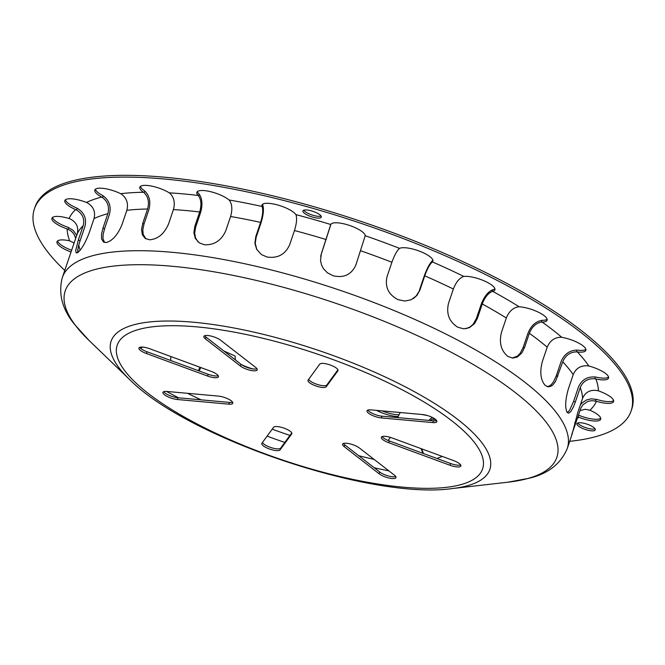 <?xml version="1.0" encoding="UTF-8"?>
<svg xmlns="http://www.w3.org/2000/svg" width="665" height="665" viewBox="0 0 665 665"><rect width="100%" height="100%" fill="white"/><g stroke="black" fill="none" stroke-linecap="round" stroke-linejoin="round"><path stroke-width="1" d="M255.668 367.429A9.692 2.801 18.7 0 1 257.214 369.848A9.692 2.801 18.7 0 1 250.314 370.297A9.692 2.801 18.7 0 1 240.406 366.049L205.394 338.867A9.692 2.801 18.7 0 1 203.847 336.448A9.692 2.801 18.7 0 1 210.747 336A9.692 2.801 18.7 0 1 220.655 340.239L255.668 367.429M204.662 335.742A9.692 2.801 -161.3 0 0 205.992 337.105L241.004 364.295A9.692 2.801 -161.3 0 0 249.375 368.144A9.692 2.801 -161.3 0 0 256.998 368.792M273.573 427.296A9.692 2.801 18.7 0 1 283.955 428.119A9.692 2.801 18.7 0 1 291.819 433.738A9.692 2.801 18.7 0 1 291.702 433.962L280.048 449.906A9.692 2.801 18.7 0 1 269.666 449.075A9.692 2.801 18.7 0 1 261.802 443.464A9.692 2.801 18.7 0 1 261.919 443.231L273.573 427.296M262.467 442.483A9.692 2.801 -161.3 0 0 271.445 447.711A9.692 2.801 -161.3 0 0 280.638 448.144L291.744 432.957M388.792 442.732A9.692 2.801 18.7 0 1 381.336 437.262A9.692 2.801 18.7 0 1 392.25 438.011L453.414 460.529A9.692 2.801 18.7 0 1 460.87 465.99A9.692 2.801 18.7 0 1 449.964 465.251L388.792 442.732L389.391 440.978L450.554 463.488A9.692 2.801 -161.3 0 0 460.645 464.943M382.159 436.564A9.692 2.801 -161.3 0 0 389.391 440.978M344.146 446.614A9.692 2.801 18.7 0 1 342.591 444.195A9.692 2.801 18.7 0 1 349.491 443.746A9.692 2.801 18.7 0 1 359.399 447.986L394.412 475.176A9.692 2.801 18.7 0 1 395.958 477.595A9.692 2.801 18.7 0 1 389.058 478.044A9.692 2.801 18.7 0 1 379.15 473.796L344.146 446.614L344.736 444.852L379.748 472.042A9.692 2.801 -161.3 0 0 388.119 475.891A9.692 2.801 -161.3 0 0 395.742 476.539M343.406 443.488A9.692 2.801 -161.3 0 0 344.736 444.852M211.013 371.311A9.692 2.801 18.7 0 1 218.469 376.772A9.692 2.801 18.7 0 1 207.563 376.033L146.391 353.514A9.692 2.801 18.7 0 1 138.935 348.044A9.692 2.801 18.7 0 1 149.849 348.793L211.013 371.311M139.758 347.346A9.692 2.801 -161.3 0 0 146.99 351.76L208.153 374.27A9.692 2.801 -161.3 0 0 218.245 375.725M326.232 386.747A9.692 2.801 18.7 0 1 315.858 385.924A9.692 2.801 18.7 0 1 307.986 380.305A9.692 2.801 18.7 0 1 308.111 380.072L319.765 364.137A9.692 2.801 18.7 0 1 330.139 364.96A9.692 2.801 18.7 0 1 338.003 370.58A9.692 2.801 18.7 0 1 337.887 370.812L326.232 386.747L326.823 384.985L337.928 369.807M308.66 379.324A9.692 2.801 -161.3 0 0 317.637 384.553A9.692 2.801 -161.3 0 0 326.823 384.985M381.378 417.936A9.692 2.801 18.7 0 1 371.477 414.993A9.692 2.801 18.7 0 1 367.005 410.804A9.692 2.801 18.7 0 1 371.004 409.881L422.491 414.536A9.692 2.801 18.7 0 1 432.391 417.479A9.692 2.801 18.7 0 1 436.863 421.668A9.692 2.801 18.7 0 1 432.865 422.591L381.378 417.936L381.968 416.182L433.464 420.829A9.692 2.801 -161.3 0 0 436.639 420.613M367.82 410.097A9.692 2.801 -161.3 0 0 381.968 416.182M163.765 391.668A9.692 2.801 -161.3 0 0 177.912 397.753L229.4 402.4A9.692 2.801 -161.3 0 0 232.575 402.184M228.802 404.162L177.314 399.507A9.692 2.801 18.7 0 1 167.422 396.564A9.692 2.801 18.7 0 1 162.942 392.375A9.692 2.801 18.7 0 1 166.94 391.452L218.436 396.107A9.692 2.801 18.7 0 1 228.328 399.05A9.692 2.801 18.7 0 1 232.8 403.239A9.692 2.801 18.7 0 1 228.802 404.162L229.4 402.4M303.747 210.207A9.692 2.801 -161.3 0 0 311.81 214.911A9.692 2.801 -161.3 0 0 321.07 216.067M307.962 210.115A9.692 2.801 18.7 0 1 317.33 213.191A9.692 2.801 18.7 0 1 321.286 217.123A9.692 2.801 18.7 0 1 311.212 216.674A9.692 2.801 18.7 0 1 302.932 210.913A9.692 2.801 18.7 0 1 307.962 210.115M577.744 422.99A9.692 2.801 -161.3 0 0 585.807 427.695A9.692 2.801 -161.3 0 0 595.075 428.85M581.966 422.898A9.692 2.801 18.7 0 1 591.326 425.974A9.692 2.801 18.7 0 1 595.291 429.906A9.692 2.801 18.7 0 1 585.217 429.457A9.692 2.801 18.7 0 1 576.929 423.688A9.692 2.801 18.7 0 1 581.966 422.898M579.988 410.588L585.175 409.283L589.913 410.222A279.142 80.681 -161.3 0 0 596.463 401.278A18.171 5.254 18.7 0 0 613.612 401.56A18.171 5.254 18.7 0 0 598.442 390.879L597.378 390.571C590.262 389.499 585.325 392.101 582.573 398.393L577.735 412.674L572.041 434.386L567.253 448.534A266.549 77.04 -161.3 0 0 541.385 396.315A266.549 77.04 -161.3 0 0 268.278 269.209A266.549 77.04 -161.3 0 0 62.302 277.621L77.231 233.856C78.852 227.197 76.492 222.218 70.133 218.91L69.094 218.527A18.171 5.254 18.7 0 0 51.937 218.245A18.171 5.254 18.7 0 0 67.115 228.918A279.142 80.681 -161.3 0 0 69.684 240.838L74.139 242.983M77.497 252.767L78.412 246.25L80.099 240.73L78.337 240.007L75.71 250.464L76.151 252.916L77.63 252.683C81.446 249.608 85.295 242.999 89.193 232.858L94.031 218.577C95.685 211.886 93.499 206.657 87.464 202.9L86.475 202.443A18.171 5.254 18.7 0 0 64.838 200.597A18.171 5.254 18.7 0 0 75.635 209.583A279.142 80.681 -161.3 0 0 69.094 218.527M104.555 242.492L102.967 238.652L103.15 234.413L104.563 228.777L103.017 227.979L101.529 234.171L101.595 238.968L103.524 242.085L106.442 242.509C112.701 240.58 117.888 234.604 122.003 224.587L126.84 210.298C128.561 203.59 126.782 198.212 121.52 194.18L120.639 193.69A18.171 5.254 18.7 0 0 94.829 190.007A18.171 5.254 18.7 0 0 101.687 197.073A279.142 80.681 -161.3 0 0 86.475 202.443M145.909 238.868L143.191 234.413L142.809 229.866L143.989 224.105L142.759 223.282L141.545 229.633L142.385 234.853L145.269 238.486L149.7 239.799C158.004 239.084 164.297 233.781 168.586 223.872L173.415 209.591C175.236 202.875 174.08 197.463 169.974 193.357L169.259 192.842A18.171 5.254 18.7 0 0 151.213 186.025A18.171 5.254 18.7 0 0 139.858 187.189A18.171 5.254 18.7 0 0 143.482 192.26A279.142 80.681 -161.3 0 0 120.639 193.69M198.07 241.935L195.51 237.787L194.679 232.925L195.685 227.031L194.853 226.25L193.864 232.75L195.286 238.394L199.434 242.933L204.463 244.745C214.263 245.227 221.362 240.572 225.759 230.78L230.589 216.499C232.526 209.791 232.168 204.446 229.516 200.473L229.026 199.982A18.171 5.254 18.7 0 0 210.389 191.636A18.171 5.254 18.7 0 0 196.865 192.335A18.171 5.254 18.7 0 0 198.187 195.46A279.142 80.681 -161.3 0 0 169.259 192.842M256.848 249.633L255.244 243.365L256.133 237.355L255.759 236.665L254.903 243.315L256.657 249.292L261.428 254.554L266.998 257.006C277.654 258.577 285.202 254.52 289.632 244.828L294.47 230.547C296.54 223.864 297.089 218.702 296.091 215.053L295.867 214.612A18.171 5.254 18.7 0 0 277.721 204.986A18.171 5.254 18.7 0 0 261.96 205.103A18.171 5.254 18.7 0 0 262.052 206.458A279.142 80.681 -161.3 0 0 229.026 199.982M320.688 256.299L321.32 253.822L320.513 260.597L321.594 265.177L323.423 268.627L327.338 272.75L333.049 275.742C343.847 278.244 351.453 274.678 355.858 265.069L365.218 235.734A18.171 5.254 18.7 0 0 348.909 225.227A18.171 5.254 18.7 0 0 330.746 224.504A279.142 80.681 -161.3 0 0 295.867 214.612M448.526 303.315L453.355 289.026C455.858 282.5 459.149 278.352 463.231 276.574L463.846 276.441A279.142 80.681 -161.3 0 0 432.358 261.91A18.171 5.254 18.7 0 0 432.849 261.187A18.171 5.254 18.7 0 0 419.723 251.254A18.171 5.254 18.7 0 0 399.574 248.378L399.2 248.627C396.697 251.137 394.27 255.684 391.901 262.268L387.072 276.557C384.719 286.923 388.393 294.637 398.102 299.691L404.844 301.046L411.194 299.74L416.938 295.443L419.914 290.106L415.933 296.316L413.248 298.66M448.518 303.307C446.099 313.739 449.166 321.71 457.728 327.205L463.696 328.818L469.374 327.712L474.602 323.556L477.437 318.252L476.423 318.435L473.197 324.212L469.98 327.022L465.899 328.709M561.834 337.338A18.171 5.254 18.7 0 1 585.865 350.33A18.171 5.254 18.7 0 1 577.353 351.943L576.414 351.868C570.005 352.101 565.458 355.409 562.765 361.81L555.541 381.419L552.906 384.852L550.919 386.29L547.985 386.822L545.101 385.334C540.537 379.881 539.631 371.926 542.374 361.452L547.212 347.172C549.905 340.771 554.452 337.463 560.861 337.23L561.834 337.338A279.142 80.681 -161.3 0 0 542.166 322.068A18.171 5.254 18.7 0 0 547.104 320.231A18.171 5.254 18.7 0 0 538.193 312.109A18.171 5.254 18.7 0 0 519.19 306.781L518.368 306.789C512.956 307.795 508.941 311.528 506.331 317.986L501.493 332.267C498.941 342.733 501.061 350.779 507.869 356.415L512.682 358.094L517.378 357.022L521.884 352.874L524.51 347.579L523.131 347.546L520.155 353.323L517.37 356.116L512.258 358.061M557.927 376.091L556.273 375.85L553.596 381.66L551.351 384.52L549.365 385.999L547.17 386.623M598.442 390.879A279.142 80.681 -161.3 0 0 595.873 378.967A18.171 5.254 18.7 0 0 608.55 378.069A18.171 5.254 18.7 0 0 588.866 366.024L587.81 365.808C580.819 365.326 575.957 368.26 573.213 374.594L568.384 388.875C565.4 399.316 564.901 407.022 566.896 411.984L568.6 413.189L570.703 411.693L573.297 407.229L575.408 401.843L573.596 401.411L569.606 410.28L567.32 412.599M571.759 434.553L575.757 423.081L574.668 422.732M423.472 453.522L421.701 448.858M436.947 458.476L442.325 456.448M420.978 448.584L423.048 453.364M388.102 440.471L390.38 437.387M199.168 370.962L200.639 367.728L199.625 367.911L198.411 370.688M170.847 356.523L170.664 360.472M141.138 347.088L140.099 347.803M140.623 348.327L142.543 347.097M80.066 250.273L78.719 245.152M71.064 252.018A18.171 5.254 18.7 0 1 56.999 241.736A18.171 5.254 18.7 0 1 69.684 240.838M57.572 240.946A18.171 5.254 -161.3 0 0 71.67 250.264M52.51 217.455A18.171 5.254 -161.3 0 0 67.705 227.164L73.192 230.356L76.724 235.344M75.66 238.477L74.472 235.053L72.751 232.584L70.64 230.705L67.115 228.918M65.411 199.808A18.171 5.254 -161.3 0 0 76.234 207.821L77.207 208.278C84.272 212.592 86.849 218.644 84.929 226.449L80.099 240.73M78.337 240.007L83.175 225.726C84.829 219.026 82.643 213.806 76.616 210.04L75.635 209.583M95.394 189.217A18.171 5.254 -161.3 0 0 102.285 195.319L103.133 195.809C109.301 200.439 111.388 206.665 109.401 214.496L104.563 228.777M103.017 227.979L107.855 213.698C109.575 206.981 107.797 201.603 102.535 197.572L101.687 197.073M140.431 186.4A18.171 5.254 -161.3 0 0 144.081 190.498L144.746 191.005C149.567 195.718 150.93 201.985 148.827 209.824L143.989 224.105M142.759 223.282L147.597 209.001C149.409 202.285 148.262 196.873 144.147 192.767L143.482 192.26M197.43 191.553A18.171 5.254 -161.3 0 0 198.777 193.698L199.209 194.18C202.335 198.735 202.775 204.928 200.522 212.75L195.685 227.031M194.853 226.25L199.691 211.969C201.628 205.252 201.271 199.916 198.611 195.942L198.187 195.46M262.525 204.313A18.171 5.254 -161.3 0 0 262.65 204.695L262.816 205.128C264.005 209.3 263.39 215.285 260.971 223.074L256.133 237.355M255.759 236.665L260.597 222.384C262.675 215.701 263.215 210.531 262.218 206.89L262.052 206.458M330.995 224.097L321.212 254.379M321.32 253.822L330.788 224.413M432.358 261.91L432.042 262.176C429.548 264.695 427.113 269.242 424.744 275.825L419.914 290.106M419.332 290.489L424.17 276.208C426.93 268.535 429.756 263.274 432.641 260.414L432.948 260.148M463.846 276.441A18.171 5.254 18.7 0 1 483.954 280.771A18.171 5.254 18.7 0 1 494.918 289.824A18.171 5.254 18.7 0 1 492.715 291.353L492.142 291.511C488.06 293.29 484.768 297.446 482.275 303.972L477.437 318.252M476.423 318.435L481.261 304.154C484.178 296.548 488.002 291.752 492.74 289.749L493.305 289.599A18.171 5.254 -161.3 0 0 494.943 288.851M542.166 322.068L541.385 322.101C535.973 323.107 531.958 326.839 529.348 333.298L524.51 347.579M523.131 347.546L527.968 333.265C531.019 325.742 535.691 321.436 541.983 320.339L542.765 320.306A18.171 5.254 -161.3 0 0 547.137 319.258M556.273 375.85L561.11 361.569C564.261 354.121 569.556 350.297 577.012 350.106L577.952 350.189A18.171 5.254 -161.3 0 0 585.89 349.358M595.873 378.967L594.834 378.767C587.843 378.294 582.981 381.228 580.237 387.562L575.408 401.843M573.596 401.411L578.425 387.13C581.634 379.748 587.303 376.373 595.433 377.005L596.463 377.205A18.171 5.254 -161.3 0 0 608.575 377.097M596.463 401.278L591.725 400.646L587.835 401.444L583.022 404.686L580.902 407.978L575.757 423.081M580.346 404.985L582.016 402.965L586.663 399.889L591.385 398.809L597.054 399.515A18.171 5.254 -161.3 0 0 613.637 400.596M589.913 410.222A18.171 5.254 18.7 0 1 600.711 419.208A18.171 5.254 18.7 0 1 579.082 417.354L577.835 416.93M578.051 416.997L578.65 415.234L579.672 415.6A18.171 5.254 -161.3 0 0 600.736 418.235M434.727 418.825L432.117 419.224L430.396 420.554M428.825 420.413L432.109 417.337M400.222 412.524L397.579 417.587M398.019 416.539A18.171 5.254 18.7 0 1 376.515 410.38M382.001 410.879A18.171 5.254 -161.3 0 0 398.85 414.777M235.352 359.906L235.094 356.041L223.839 350.97M241.345 364.553A18.171 5.254 -161.3 0 0 253.041 368.925M199.625 367.911L199.866 367.205M569.697 441.319A315.01 91.047 -161.3 0 0 631.152 410.895L631.75 409.141A315.01 91.047 -161.3 0 0 362.566 221.902A315.01 91.047 -161.3 0 0 34.996 207.148L34.397 208.91A315.01 91.047 -161.3 0 0 64.746 270.406M631.152 410.895A315.01 91.047 -161.3 0 0 361.968 223.664A315.01 91.047 -161.3 0 0 34.397 208.91M241.004 364.295L240.406 366.049M205.992 337.105L205.394 338.867M291.86 433.489L291.702 433.962M280.638 448.144L280.048 449.906M449.964 465.251L450.554 463.488M379.15 473.796L379.748 472.042M208.153 374.27L207.563 376.033M146.99 351.76L146.391 353.514M337.887 370.812L338.044 370.33M432.865 422.591L433.464 420.829M177.314 399.507L177.912 397.753M68.744 227.555L68.146 229.317M77.207 208.278L76.616 210.04M103.133 195.809L102.535 197.572M144.746 191.005L144.147 192.767M199.209 194.18L198.611 195.942M262.816 205.128L262.218 206.89M432.042 262.176L432.641 260.414M492.142 291.511L492.74 289.749M541.385 322.101L541.983 320.339M576.414 351.868L577.012 350.106M594.834 378.767L595.433 377.005M595.391 400.987L595.99 399.224M77.664 249.624A264.603 76.483 -161.3 0 0 78.279 252.176M187.505 393.314A264.603 76.483 -161.3 0 0 201.088 399.848M272.193 429.191A264.603 76.483 -161.3 0 0 289.948 435.417M358.701 455.7A264.603 76.483 -161.3 0 0 374.087 459.399M582.573 398.393A266.549 77.04 -161.3 0 0 580.237 387.562M573.213 374.594A266.549 77.04 -161.3 0 0 562.765 361.81M547.212 347.172A266.549 77.04 -161.3 0 0 529.348 333.298M506.331 317.986A266.549 77.04 -161.3 0 0 482.275 303.972M453.355 289.026A266.549 77.04 -161.3 0 0 424.744 275.825M391.901 262.268A266.549 77.04 -161.3 0 0 360.688 250.78M326.158 239.541A266.549 77.04 -161.3 0 0 294.47 230.547M260.597 222.384A266.549 77.04 -161.3 0 0 230.589 216.499M199.691 211.969A266.549 77.04 -161.3 0 0 173.415 209.591M147.597 209.001A266.549 77.04 -161.3 0 0 126.84 210.298M107.855 213.698A266.549 77.04 -161.3 0 0 94.031 218.577M83.175 225.726A266.549 77.04 -161.3 0 0 77.231 233.856M432.375 419.1A279.142 80.681 -161.3 0 0 435.849 419.706M577.436 418.119A279.142 80.681 -161.3 0 0 579.082 417.354M588.866 366.024A279.142 80.681 -161.3 0 0 577.353 351.943M519.19 306.781A279.142 80.681 -161.3 0 0 492.715 291.353M399.574 248.378A279.142 80.681 -161.3 0 0 365.218 235.734M463.896 431.078A192.892 55.752 -161.3 0 0 146.441 327.72A192.892 55.752 -161.3 0 0 289.375 462.266A192.892 55.752 -161.3 0 0 463.896 431.078M166.45 391.419A258.552 74.729 -161.3 0 0 178.619 397.82M267.097 436.157A258.552 74.729 -161.3 0 0 284.82 442.433M374.27 467.786A258.552 74.729 -161.3 0 0 388.892 470.895M567.253 448.534C560.778 463.846 548.11 473.746 529.232 478.226L507.994 482.192A259.516 75.012 -161.3 0 0 531.676 406.473A259.516 75.012 -161.3 0 0 201.503 269.815A259.516 75.012 -161.3 0 0 88.935 340.347L74.463 324.296C62.202 309.275 58.146 293.714 62.302 277.621M129.384 379.299C186.499 437.595 371.436 500.196 452.208 488.567A199.924 57.78 -161.3 0 0 470.446 430.247A199.924 57.78 -161.3 0 0 216.1 324.969A199.924 57.78 -161.3 0 0 129.384 379.299L88.935 340.347M427.52 415.567L421.568 414.445M452.208 488.567L507.994 482.192"/></g></svg>
